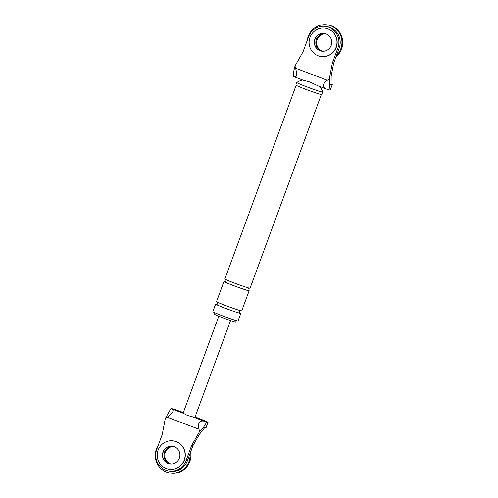 <?xml version="1.0" encoding="UTF-8"?>
<svg xmlns="http://www.w3.org/2000/svg" width="498" height="498" viewBox="0 0 498 498"><rect width="100%" height="100%" fill="white"/><g stroke="black" fill="none" stroke-linecap="round" stroke-linejoin="round"><path stroke-width="0.75" d="M325.387 28.212A14.318 13.938 99.1 0 1 325.487 28.224A14.318 13.938 99.1 0 1 328.163 28.94A14.318 13.938 99.1 0 1 336.76 45.698A14.318 13.938 99.1 0 1 320.967 56.498A14.318 13.938 99.1 0 1 320.868 56.486M314.767 40.282A8.945 8.709 99.1 0 1 324.54 33.515A8.945 8.709 -80.9 0 0 320.139 50.752A8.945 8.709 -80.9 0 0 321.714 51.182A8.945 8.709 99.1 0 1 314.767 40.282M309.495 39A14.318 13.938 99.1 0 1 325.287 28.193A14.318 13.938 99.1 0 1 327.964 28.909A14.318 13.938 99.1 0 1 336.561 45.667A14.318 13.938 99.1 0 1 320.762 56.467A14.318 13.938 99.1 0 1 309.495 39M326.109 33.945A8.945 8.709 99.1 0 1 321.615 51.17A8.945 8.709 99.1 0 1 314.568 40.245A8.945 8.709 99.1 0 1 326.109 33.945M336.505 55.459A17.897 17.418 -80.9 0 0 340.29 50.061A17.897 17.418 -80.9 0 0 330.697 25.796A17.897 17.418 -80.9 0 0 327.348 24.9A17.897 17.418 -80.9 0 0 308.754 35.084A17.897 17.418 -80.9 0 0 307.247 40.35M316.641 38.825A8.945 8.709 -80.9 0 0 322.368 51.25A8.945 8.709 -80.9 0 1 325.182 33.652A8.945 8.709 -80.9 0 0 316.641 38.825M336.038 56.722A17.897 17.418 -80.9 0 0 341.099 50.192A17.897 17.418 -80.9 0 0 331.506 25.921A17.897 17.418 -80.9 0 0 328.157 25.031L327.348 24.9M325.58 33.758A8.945 8.709 -80.9 0 0 322.779 51.269M173.534 440.942A14.318 13.938 99.1 0 1 173.634 440.954A14.318 13.938 99.1 0 1 176.311 441.67A14.318 13.938 99.1 0 1 184.907 458.428A14.318 13.938 99.1 0 1 169.115 469.228A14.318 13.938 99.1 0 1 169.009 469.209M162.914 453.006A8.945 8.709 99.1 0 1 172.681 446.239A8.945 8.709 -80.9 0 0 168.287 463.482A8.945 8.709 -80.9 0 0 169.862 463.912A8.945 8.709 99.1 0 1 162.914 453.006M157.636 451.723A14.318 13.938 99.1 0 1 173.429 440.923A14.318 13.938 99.1 0 1 176.111 441.639A14.318 13.938 99.1 0 1 184.702 458.39A14.318 13.938 99.1 0 1 168.909 469.197A14.318 13.938 99.1 0 1 157.636 451.723M174.256 446.669A8.945 8.709 99.1 0 1 169.756 463.893A8.945 8.709 99.1 0 1 162.715 452.975A8.945 8.709 99.1 0 1 174.256 446.669M158.196 445.461A17.897 17.418 -80.9 0 0 156.901 447.808A17.897 17.418 -80.9 0 0 169.843 472.969A17.897 17.418 -80.9 0 0 188.437 462.791A17.897 17.418 -80.9 0 0 190.031 453.56M164.788 451.555A8.945 8.709 -80.9 0 0 170.515 463.98A8.945 8.709 -80.9 0 1 173.329 446.376A8.945 8.709 -80.9 0 0 164.788 451.555M169.843 472.969L170.652 473.1A17.897 17.418 -80.9 0 0 189.246 462.922A17.897 17.418 -80.9 0 0 190.609 451.985M173.727 446.488A8.945 8.709 -80.9 0 0 170.926 463.999M302.678 80.016A17.044 17.044 0 0 0 296.789 82.5A13.782 0.623 20.2 0 0 296.771 82.519L295.849 85.034A13.782 0.623 20.2 0 0 305.66 89.298A13.782 0.623 20.2 0 0 321.708 94.552L322.636 92.037A13.782 0.623 20.2 0 0 322.636 92.012A17.044 17.044 0 0 0 319.977 86.59M339.194 48.144L337.899 47.939A16.104 15.675 -80.9 0 0 325.773 26.462L327.068 26.668A16.104 15.675 -80.9 0 1 339.194 48.144L333.641 63.246L332.34 63.034L329.29 78.995L327.373 80.271C322.374 84.112 322.019 87.013 326.315 88.986L317.624 85.693M329.29 78.995L329.738 84.299L329.06 89.877L326.315 88.986M295.625 68.214L295.003 65.966L293.876 70.679L293.198 76.25L294.561 76.922C296.802 77.433 297.157 74.532 295.625 68.214L327.373 80.271M317.911 85.793L309.868 82.021L303.07 80.166L294.561 76.922M332.278 84.685L330.205 90.057L332.278 84.685L331.512 84.293A30.646 1.388 20.2 0 0 331.077 84.106M332.178 84.691L329.738 84.299M330.205 90.057L329.06 89.877M331.07 84.511L331.151 76.256L333.641 63.246M337.899 47.939L332.34 63.034M325.773 26.462A16.104 15.675 -80.9 0 0 308.555 36.79L303.002 51.892L295.003 65.966M214.42 312.557L213.91 313.952A11.635 0.529 20.2 0 0 222.195 317.55A11.635 0.529 20.2 0 0 235.741 321.988L236.257 320.594M239.775 312.725A13.421 0.61 -159.8 0 1 240.82 313.379L238.038 320.924A13.421 0.61 -159.8 0 1 222.407 315.807A13.421 0.61 -159.8 0 1 212.845 311.655L215.628 304.11A13.421 0.61 -159.8 0 1 216.842 304.284M248.11 290.073A13.421 0.61 -159.8 0 1 249.149 290.726A13.421 0.61 -159.8 0 1 233.518 285.609A13.421 0.61 -159.8 0 1 223.957 281.457A13.421 0.61 -159.8 0 1 225.177 281.638M321.328 94.564L250.077 288.211A13.421 0.61 -159.8 0 1 234.446 283.088A13.421 0.61 -159.8 0 1 224.884 278.942L296.136 85.295M240.82 313.379A13.421 0.61 -159.8 0 1 225.183 308.256A13.421 0.61 -159.8 0 1 215.628 304.11M249.149 290.726L241.742 310.858A13.421 0.61 -159.8 0 1 226.111 305.741A13.421 0.61 -159.8 0 1 216.549 301.589L223.957 281.457M296.771 82.519A13.782 0.623 20.2 0 0 306.587 86.777A13.782 0.623 20.2 0 0 322.636 92.037M199.598 431.486L203.564 427.234L206.832 422.074L204.087 421.177C199.405 420.275 197.7 422.964 198.976 429.245L199.598 431.486L191.599 445.567L186.047 460.662A16.104 15.675 -80.9 0 1 168.828 470.996A16.104 15.675 -80.9 0 1 156.702 449.52L162.255 434.418L165.311 418.463L167.228 417.187C172.482 413.384 174.188 410.701 172.339 409.119L183.532 413.371L187.472 415.444L194.905 417.442L230.549 320.55M206.004 427.626L207.983 422.254L206.104 427.62L204.896 427.446L199.418 434.293L192.894 445.772L191.599 445.567M204.896 427.446L203.564 427.234M165.311 418.463L170.97 408.447L172.339 409.119M170.97 408.447L174.088 409.238A30.646 1.388 -159.8 0 1 183.364 412.531M195.091 416.926A30.646 1.388 -159.8 0 1 207.311 421.856L208.077 422.254M218.796 316.224L183.146 413.116L183.532 413.371M207.983 422.254L206.832 422.074M168.828 470.996L170.129 471.201A16.104 15.675 -80.9 0 0 187.341 460.874L186.047 460.662M192.894 445.772L187.341 460.874M248.203 290.185A12.973 0.591 -159.8 0 1 245.39 289.768A12.973 0.591 -159.8 0 1 233.618 285.622A12.973 0.591 -159.8 0 1 225.028 281.656M239.874 312.837A12.973 0.591 -159.8 0 1 237.054 312.414A12.973 0.591 -159.8 0 1 225.283 308.274A12.973 0.591 -159.8 0 1 216.698 304.309M198.976 429.245L167.228 417.187M192.894 416.926L204.087 421.177M239.949 312.906C239.395 311.816 239.669 311.069 240.777 310.659M216.593 304.309C217.445 304.981 218.255 301.95 217.421 302.062M248.284 290.253C247.724 289.17 248.004 288.417 249.112 288.006M224.922 281.663C225.781 282.329 226.59 279.303 225.75 279.409"/></g></svg>
